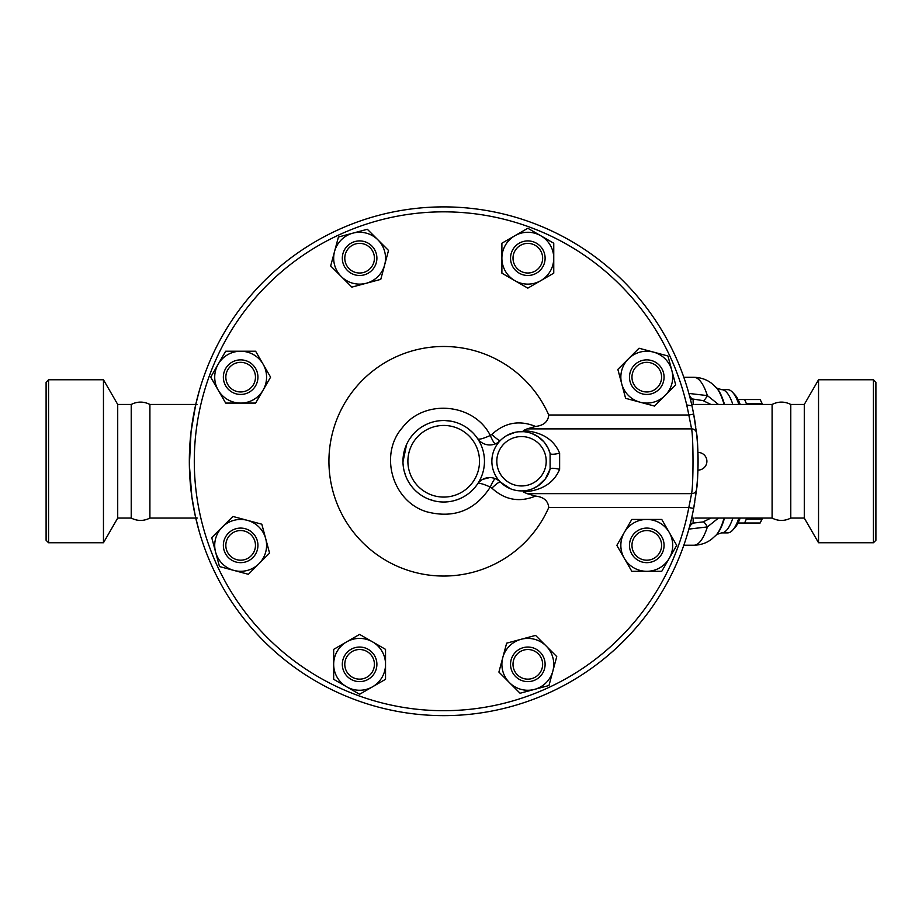 <?xml version="1.0" encoding="UTF-8"?>
<svg xmlns="http://www.w3.org/2000/svg" width="922" height="922" viewBox="0 0 922 922"><rect width="100%" height="100%" fill="white"/><g stroke="black" fill="none" stroke-linecap="round" stroke-linejoin="round"><path stroke-width="1.38" d="M46.1 461.265L46.1 382.238L48.566 379.772L48.566 542.758L46.1 540.292L46.1 461.265M195.764 518.072L149.906 518.072C143.682 521.207 137.459 521.207 131.224 518.072L117.716 518.072L103.46 542.758L103.46 379.772L48.566 379.772M149.906 518.072L149.906 404.458C143.682 401.324 137.459 401.324 131.224 404.458L117.716 404.458L103.46 379.772M131.224 518.072L131.224 404.458M117.716 518.072L117.716 404.458M873.434 542.758L875.9 540.292L875.9 382.238L873.434 379.772L873.434 542.758L818.54 542.758L818.54 379.772L873.434 379.772M772.094 461.265L772.094 404.458C778.318 401.324 784.553 401.324 790.776 404.458L790.776 518.072C784.553 521.207 778.318 521.207 772.094 518.072L772.094 461.265M818.54 542.758L804.284 518.072L804.284 404.458L818.54 379.772M746.152 518.072L746.301 519.109A69.15 17.898 90 0 1 744.55 523.005L760.143 523.005A69.15 17.898 -90 0 0 760.385 522.52A69.15 17.898 -90 0 0 761.895 519.109L762.344 518.072M762.344 404.458L761.895 403.421A69.15 17.898 -90 0 0 760.385 400.01A69.15 17.898 -90 0 0 760.143 399.526L756.213 399.526M744.55 523.005L738.026 523.005M738.026 399.526L744.55 399.526A69.15 17.898 90 0 1 746.301 403.421L746.152 404.458M744.55 399.526L760.143 399.526M746.301 403.421L761.895 403.421M746.301 519.109L761.895 519.109M538.298 674.812A14.821 14.821 0 0 1 513.508 668.162A14.821 14.821 0 0 1 531.66 650.022A14.821 14.821 0 0 1 538.298 674.812M540.05 676.552A17.288 17.288 0 0 0 532.305 647.636A17.288 17.288 0 0 0 511.122 668.807A17.288 17.288 0 0 0 540.05 676.552M359.603 679.145A14.821 14.821 0 0 1 346.764 656.925A14.821 14.821 0 0 1 372.43 656.925A14.821 14.821 0 0 1 359.603 679.145M359.603 681.623A17.288 17.288 0 0 0 374.574 655.692A17.288 17.288 0 0 0 344.632 655.692A17.288 17.288 0 0 0 359.603 681.623M230.166 555.851A14.821 14.821 0 0 1 236.816 531.06A14.821 14.821 0 0 1 254.956 549.212A14.821 14.821 0 0 1 230.166 555.851M228.425 557.603A17.288 17.288 0 0 0 257.342 549.858A17.288 17.288 0 0 0 236.17 528.675A17.288 17.288 0 0 0 228.425 557.603M225.832 377.156A14.821 14.821 0 0 1 248.053 364.317A14.821 14.821 0 0 1 248.053 389.983A14.821 14.821 0 0 1 225.832 377.156M223.355 377.156A17.288 17.288 0 0 0 249.286 392.127A17.288 17.288 0 0 0 249.286 362.185A17.288 17.288 0 0 0 223.355 377.156M349.127 247.718A14.821 14.821 0 0 1 373.917 254.357A14.821 14.821 0 0 1 355.765 272.509A14.821 14.821 0 0 1 349.127 247.718M347.375 245.978A17.288 17.288 0 0 0 355.12 274.894A17.288 17.288 0 0 0 376.303 253.723A17.288 17.288 0 0 0 347.375 245.978M527.822 243.385A14.821 14.821 0 0 1 540.661 265.605A14.821 14.821 0 0 1 514.995 265.605A14.821 14.821 0 0 1 527.822 243.385M527.822 240.907A17.288 17.288 0 0 0 512.851 266.838A17.288 17.288 0 0 0 542.793 266.838A17.288 17.288 0 0 0 527.822 240.907M657.259 366.679A14.821 14.821 0 0 1 650.609 391.47A14.821 14.821 0 0 1 632.469 373.318A14.821 14.821 0 0 1 657.259 366.679M659 364.928A17.288 17.288 0 0 0 630.083 372.672A17.288 17.288 0 0 0 651.255 393.855A17.288 17.288 0 0 0 659 364.928M506.651 643.164L521.114 639.28A25.931 25.931 0 0 0 502.778 657.617L506.651 643.164M509.486 682.672L498.906 672.08L502.778 657.617A25.931 25.931 0 0 0 534.541 689.379L520.077 693.252L509.486 682.672M535.578 635.408L546.158 645.999A25.931 25.931 0 0 0 521.114 639.28L535.578 635.408M552.877 671.043L548.993 685.507L534.541 689.379A25.931 25.931 0 0 0 546.158 645.999L556.75 656.579L552.877 671.043M359.603 634.394L372.569 641.873A25.931 25.931 0 0 0 346.637 641.873L359.603 634.394M333.672 664.336L333.672 649.365L346.637 641.873A25.931 25.931 0 0 0 346.637 686.786L333.672 679.307L333.672 664.336M385.534 649.365L385.534 664.336A25.931 25.931 0 0 0 372.569 641.873L385.534 649.365M372.569 686.786L359.603 694.278L346.637 686.786A25.931 25.931 0 0 0 385.534 664.336L385.534 679.307L372.569 686.786M261.813 524.203L265.697 538.667A25.931 25.931 0 0 0 247.361 520.331L261.813 524.203M222.306 527.038L232.897 516.458L247.361 520.331A25.931 25.931 0 0 0 215.598 552.094L211.726 537.63L222.306 527.038M269.57 553.131L258.978 563.711A25.931 25.931 0 0 0 265.697 538.667L269.57 553.131M233.934 570.43L219.471 566.546L215.598 552.094A25.931 25.931 0 0 0 258.978 563.711L248.398 574.302L233.934 570.43M270.584 377.156L263.104 390.121A25.931 25.931 0 0 0 263.104 364.19L270.584 377.156M240.642 351.224L255.613 351.224L263.104 364.19A25.931 25.931 0 0 0 218.191 364.19L225.671 351.224L240.642 351.224M255.613 403.087L240.642 403.087A25.931 25.931 0 0 0 263.104 390.121L255.613 403.087M218.191 390.121L210.7 377.156L218.191 364.19A25.931 25.931 0 0 0 240.642 403.087L225.671 403.087L218.191 390.121M380.774 279.366L366.311 283.25A25.931 25.931 0 0 0 384.647 264.914L380.774 279.366M377.939 239.858L388.519 250.45L384.647 264.914A25.931 25.931 0 0 0 352.884 233.151L367.348 229.278L377.939 239.858M351.847 287.122L341.267 276.531A25.931 25.931 0 0 0 366.311 283.25L351.847 287.122M334.548 251.487L338.432 237.023L352.884 233.151A25.931 25.931 0 0 0 341.267 276.531L330.675 265.951L334.548 251.487M527.822 288.137L514.856 280.657A25.931 25.931 0 0 0 540.788 280.657L527.822 288.137M553.753 258.195L553.753 273.166L540.788 280.657A25.931 25.931 0 0 0 540.788 235.744L553.753 243.224L553.753 258.195M501.891 273.166L501.891 258.195A25.931 25.931 0 0 0 514.856 280.657L501.891 273.166M514.856 235.744L527.822 228.253L540.788 235.744A25.931 25.931 0 0 0 501.891 258.195L501.891 243.224L514.856 235.744M625.612 398.327L621.728 383.863A25.931 25.931 0 0 0 640.064 402.199L625.612 398.327M665.119 395.492L654.528 406.072L640.064 402.199A25.931 25.931 0 0 0 671.827 370.437L675.699 384.9L665.119 395.492M617.855 369.399L628.447 358.819A25.931 25.931 0 0 0 621.728 383.863L617.855 369.399M653.491 352.1L667.954 355.984L671.827 370.437A25.931 25.931 0 0 0 628.447 358.819L639.027 348.228L653.491 352.1M661.593 545.375A14.821 14.821 0 0 1 639.372 558.213A14.821 14.821 0 0 1 639.372 532.547A14.821 14.821 0 0 1 661.593 545.375M664.071 545.375A17.288 17.288 0 0 0 638.139 530.404A17.288 17.288 0 0 0 638.139 560.346A17.288 17.288 0 0 0 664.071 545.375M616.841 545.375L624.321 532.409A25.931 25.931 0 0 0 624.321 558.34L616.841 545.375M646.783 571.306L631.812 571.306L624.321 558.34A25.931 25.931 0 0 0 669.234 558.34L661.754 571.306L646.783 571.306M631.812 519.443L646.783 519.443A25.931 25.931 0 0 0 624.321 532.409L631.812 519.443M669.234 532.409L676.725 545.375L669.234 558.34A25.931 25.931 0 0 0 646.783 519.443L661.754 519.443L669.234 532.409M698.081 463.109L698.081 461.68M698.058 464.965L698.035 466.278M698.012 467.327L698 468.019M697.954 469.286L697.931 470.013M696.871 436.486A254.368 254.368 0 0 1 697.931 470.059L698.012 467.304M698.046 465.979L698.058 464.826M698.069 458.868L698.035 456.171M698.023 455.387L697.931 452.518M697.954 453.244L698 454.511M698.012 455.261L698.046 456.874M698.058 457.566L698.081 459.237M694.773 502.167A254.368 254.368 0 0 1 693.667 508.448L688.815 507.538A249.436 249.436 0 0 1 305.816 669.107A249.436 249.436 0 0 1 305.816 253.423A249.436 249.436 0 0 1 688.815 414.992L693.667 414.082A254.368 254.368 0 0 0 303.084 249.297A254.368 254.368 0 0 0 303.084 673.233A254.368 254.368 0 0 0 693.667 508.448L696.502 489.57A4.944 4.622 -173.6 0 1 691.592 493.65L688.815 507.538L548.751 507.538A114.777 114.777 0 0 1 373.168 551.805A114.777 114.777 0 0 1 373.168 370.725A114.777 114.777 0 0 1 548.751 414.992C548.117 421.688 543.715 425.503 535.544 426.448C519.397 419.867 504.841 422.507 491.899 434.389A9.877 1.521 -135.6 0 0 500.335 440.52A14.821 14.821 0 0 1 477.481 438.446C478.218 439.967 482.494 438.976 490.308 435.461A9.877 1.521 -112.6 0 0 495.448 443.839L497.327 442.894M548.751 414.992L688.815 414.992L691.592 428.88A4.944 4.622 -6.4 0 1 696.502 432.948L693.667 414.082A254.368 254.368 0 0 1 695.326 423.878M535.544 426.448L527.096 428.88L691.592 428.88C693.471 437.938 693.482 484.511 691.592 493.65L527.096 493.65L523.339 491.968C541.721 490.654 553.811 483.116 559.631 469.356L559.631 453.175C553.845 439.425 541.756 431.888 523.339 430.562L523.535 431.703M696.502 489.57C698.427 481.584 698.415 440.866 696.502 432.948M697.931 452.448A8.817 8.817 0 0 1 706.897 461.265A8.817 8.817 0 0 1 697.931 470.082A254.368 254.368 0 0 1 696.778 487.07M696.11 492.936A254.368 254.368 0 0 1 695.96 494.111M695.753 495.621A254.368 254.368 0 0 1 695.499 497.431M695.384 424.258A254.368 254.368 0 0 1 695.73 426.759M696.744 435.138L696.732 435.08A254.368 254.368 0 0 1 696.825 435.991M527.096 428.88L523.339 430.562M548.751 507.538C548.117 500.842 543.715 497.027 535.544 496.082L527.096 493.65M502.628 438.423L505.452 436.36M506.754 435.553L515.225 432.303M518.348 431.796L523.535 431.692M491.899 434.389L490.308 435.461C474.058 403.087 424.351 398.569 402.534 427.474C378.469 454.477 392.553 502.329 427.416 511.975C454.212 518.637 475.176 510.327 490.308 487.07L491.899 488.141C504.841 500.024 519.397 502.663 535.544 496.082M497.626 442.71L500.335 440.52M528.548 432.476L530.876 433.144M531.683 433.432L537.952 436.613L543.703 441.626M544.833 442.986L548.106 448.207L550.1 453.463L550.1 469.068L545.305 478.921L537.906 485.94L532.812 488.66M559.631 453.175A9.877 2.236 -15.3 0 1 550.1 453.463A29.631 29.631 0 0 0 504.472 437.016A29.631 29.631 0 0 0 504.472 485.514A29.631 29.631 0 0 0 550.1 469.068A9.877 2.236 15.3 0 1 559.631 469.356M520.838 490.896L518.717 490.769M514.511 490.066L513.128 489.697M510.385 488.729L500.335 482.01A9.877 1.521 -44.4 0 0 491.899 488.141M530.807 489.398L528.537 490.055M526.427 490.492L523.535 490.827L523.339 491.968M498.479 480.397L495.448 478.691A9.877 1.521 -67.4 0 0 490.308 487.07C482.494 483.554 478.218 482.563 477.481 484.085A14.821 14.821 0 0 1 500.335 482.01L498.767 480.616M495.448 478.691L493.892 478.149M493.593 478.069L491.657 477.677M489.789 477.561L482.586 479.405M480.904 480.489L478.898 482.287M476.939 484.857L475.072 487.289M472.594 490.008L468.975 493.235M466.29 495.183L463.051 497.131M459.502 498.837L455.157 500.369M450.547 501.441L447.228 501.856M443.943 502.017L443.067 502.006M434.343 500.923L428.453 499.044M423.313 496.543L422.08 495.794M417.92 492.809L416.271 491.391M414.347 489.513L412.63 487.623M412.192 487.093L410.359 484.672M408.227 481.284L406.959 478.852M405.911 476.478L404.09 470.796M403.34 466.786L403.052 463.997M402.972 461.818L406.625 444.381M410.198 438.077L413.356 434.078M416.456 430.977L419.487 428.5M422.749 426.321L426.183 424.477M430.009 422.887L433.628 421.78M438.907 420.801L441.384 420.582M444.934 420.536L451.377 421.239M453.912 421.815L456.62 422.61M461.945 424.823L465.034 426.54M467.339 428.062L472.306 432.234M474.404 434.458L476.778 437.454M484.465 461.265A40.752 40.752 0 0 0 403.836 452.875A40.752 40.752 0 0 0 431.242 500.058A40.752 40.752 0 0 0 484.465 461.265M199.256 531.602L195.326 516.113L191.857 496.946L189.367 464.884L191.05 431.796L195.648 404.942L197.273 404.458M197.273 518.072L195.695 517.772M686.706 404.942L691.973 405.818L693.667 414.082M195.695 404.758L199.256 390.928M694.934 518.072L696.294 518.072M696.294 404.458L694.934 404.458M710.908 518.072L703.048 521.921L690.371 523.431M697.781 448.83L697.7 447.297M695.557 425.48L694.473 418.542M691.973 516.712L693.667 508.448M693.897 507.215L694.174 505.729M694.497 503.838L694.808 501.96M689.322 527.476A29.631 7.941 90.4 0 1 693.148 523.454L693.148 518.049L691.661 518.049M688.63 529.124L707.393 526.923A29.631 4.414 71.8 0 0 703.048 521.921M724.07 518.072A76.733 19.858 90 0 1 716.037 535.198L711.542 539.243C706.506 543.081 700.605 545.075 693.851 545.236A83.971 21.736 90 0 0 707.393 526.923L718.457 518.072M718.457 404.458L707.393 395.607A29.631 4.414 -71.8 0 1 703.048 400.609L710.908 404.458M689.322 395.054A29.631 7.941 -90.4 0 0 693.148 399.076L703.048 400.609M724.519 404.458A75.961 19.662 90 0 0 723.044 399.883A75.961 19.662 90 0 0 716.74 388.081L711.542 383.287C706.506 379.449 700.605 377.455 693.851 377.294A83.971 21.736 90 0 1 707.393 395.607L688.63 393.406M732.506 403.398A71.616 18.532 -90 0 0 721.592 389.649L727.585 389.649A71.616 18.532 90 0 1 732.552 392.265A71.616 18.532 90 0 1 738.879 404.458M738.879 518.072A71.616 18.532 90 0 1 732.552 530.265A71.616 18.532 90 0 1 727.585 532.881L721.592 532.881A71.616 18.532 -90 0 0 732.875 518.072M732.552 530.265L734.765 527.891A69.15 17.898 -90 0 0 740.182 518.072M740.182 404.458A69.15 17.898 -90 0 0 734.765 394.639L732.552 392.265M550.1 453.463A29.631 29.631 0 0 0 504.472 437.016A29.631 29.631 0 0 0 504.472 485.514A29.631 29.631 0 0 0 550.1 469.068M546.204 461.265A24.698 24.698 0 0 1 505.579 480.132A24.698 24.698 0 0 1 511.099 438.86A24.698 24.698 0 0 1 546.204 461.265M479.521 461.265A35.808 35.808 0 0 1 425.803 492.279A35.808 35.808 0 0 1 425.803 430.251A35.808 35.808 0 0 1 479.521 461.265M690.371 399.099L693.148 399.076L693.148 404.481L691.661 404.481M716.037 387.332A76.733 19.858 90 0 1 722.422 399.261A76.733 19.858 90 0 1 724.07 404.458M724.519 518.072A75.961 19.662 90 0 1 716.74 534.449L716.037 535.198M103.46 542.758L48.566 542.758M804.284 404.458L790.776 404.458M804.284 518.072L790.776 518.072M762.586 518.072L760.385 522.52M762.586 404.458L760.385 400.01M479.129 482.056L478.322 482.955M772.094 404.458L694.923 404.458M772.094 518.072L694.923 518.072M195.764 404.458L149.906 404.458M683.824 545.236L693.851 545.236M683.824 377.294L693.851 377.294M716.717 534.472L721.592 532.881M716.717 388.058L721.592 389.649"/></g></svg>
